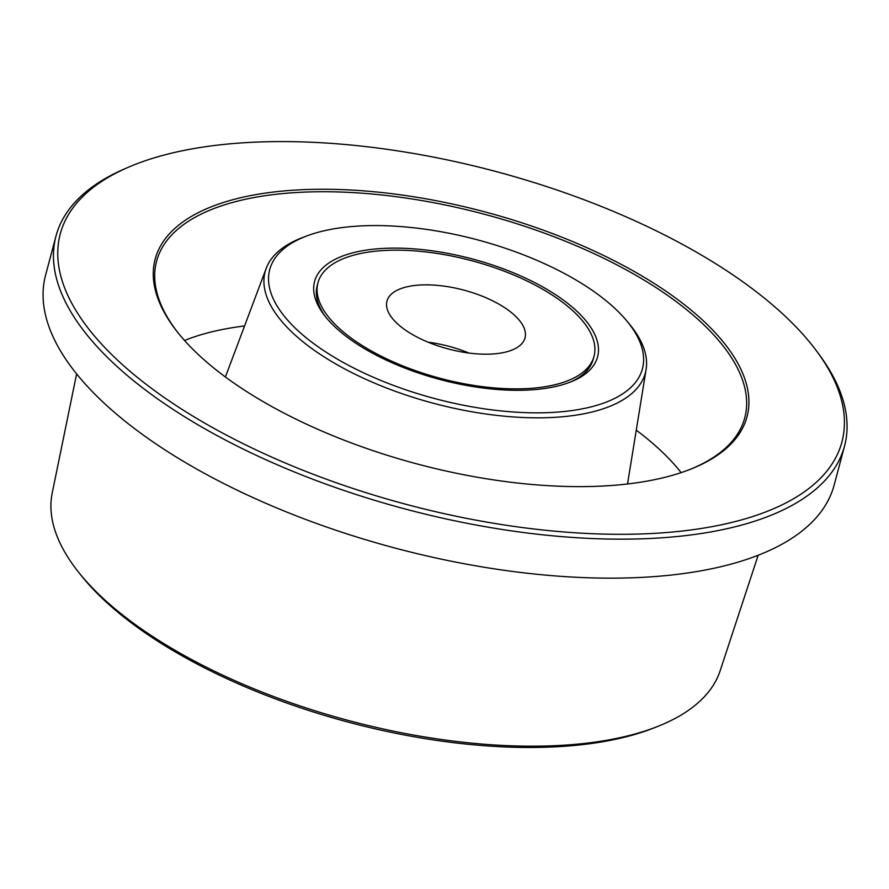 <?xml version="1.0" encoding="UTF-8"?>
<svg xmlns="http://www.w3.org/2000/svg" width="889" height="889" viewBox="0 0 889 889"><rect width="100%" height="100%" fill="white"/><g stroke="black" fill="none" stroke-linecap="round" stroke-linejoin="round"><path stroke-width="1.33" d="M468.948 353.055A71.42 30.437 14.9 0 0 428.087 342.187M422.508 284.902A71.42 30.437 -165.1 0 1 494.662 301.838A71.42 30.437 -165.1 0 1 525.01 337.887A71.42 30.437 -165.1 0 1 448.167 348.933A71.42 30.437 -165.1 0 1 386.971 301.16A71.42 30.437 -165.1 0 1 422.508 284.902M522.954 388.76A142.851 60.874 -165.1 0 1 378.647 354.889A142.851 60.874 -165.1 0 1 317.951 282.791A142.851 60.874 -165.1 0 1 471.648 260.688A142.851 60.874 -165.1 0 1 594.041 356.256A142.851 60.874 -165.1 0 1 522.954 388.76M571.438 381.625A142.851 60.874 14.9 0 0 593.285 359.056L594.041 356.256M317.951 282.791L317.195 285.602A142.851 60.874 14.9 0 0 324.952 316.039M387.437 248.231A146.418 62.397 -165.1 0 1 561.704 298.882A146.418 62.397 -165.1 0 1 573.327 380.825A146.418 62.397 -165.1 0 1 440.033 379.514A146.418 62.397 -165.1 0 1 323.707 314.406A146.418 62.397 -165.1 0 1 387.437 248.231M546.468 412.685A192.846 82.188 -165.1 0 1 313.795 343.676A192.846 82.188 -165.1 0 1 307.272 235.774A192.846 82.188 -165.1 0 1 626.667 320.762A192.846 82.188 -165.1 0 1 546.468 412.685M626.667 320.762L629.279 323.907A196.736 83.844 -165.1 0 1 646.114 369.424A196.736 83.844 -165.1 0 1 547.468 417.674A196.736 83.844 -165.1 0 1 287.603 327.83A196.736 83.844 -165.1 0 1 266.211 268.334A196.736 83.844 -165.1 0 1 303.438 237.207L307.272 235.774M244.564 325.952A295.337 125.871 14.9 0 0 184.534 340.498M681.13 472.626A295.337 125.871 14.9 0 0 636.257 430.176M689.408 469.659A304.338 129.705 14.9 0 0 743.682 421.375A304.338 129.705 14.9 0 0 710.011 330.975A304.338 129.705 14.9 0 0 308.016 191.98A304.338 129.705 14.9 0 0 155.731 264.933A304.338 129.705 14.9 0 0 178.833 333.808M712.045 329.363A306.227 130.505 -165.1 0 1 690.353 469.292A306.227 130.505 -165.1 0 1 178.189 333.008A306.227 130.505 -165.1 0 1 319.54 189.268A306.227 130.505 -165.1 0 1 712.045 329.363M640.669 533.978A404.439 172.366 -165.1 0 1 159.331 394.071A404.439 172.366 -165.1 0 1 127.216 167.743A404.439 172.366 -165.1 0 1 495.406 171.377A404.439 172.366 -165.1 0 1 816.724 351.199A404.439 172.366 -165.1 0 1 640.669 533.978M816.724 351.199L819.113 354.444A408.007 173.888 -165.1 0 1 844.55 445.978A408.007 173.888 -165.1 0 1 641.514 538.834A408.007 173.888 -165.1 0 1 229.351 442.089A408.007 173.888 -165.1 0 1 55.974 236.152A408.007 173.888 -165.1 0 1 123.527 169.355L127.216 167.743M76.621 373.902L52.218 492.995A345.699 147.33 14.9 0 0 78.31 571.86L80.843 575.05A341.943 145.729 14.9 0 0 348.821 722.29A341.943 145.729 14.9 0 0 654.548 727.691L658.327 726.191A345.699 147.33 14.9 0 0 720.168 670.717L758.173 555.247M844.55 445.978L834.182 484.961A408.007 173.888 -165.1 0 1 395.172 548.091A408.007 173.888 -165.1 0 1 45.595 275.134L55.974 236.152M78.31 571.86A345.699 147.33 14.9 0 0 349.244 720.712A345.699 147.33 14.9 0 0 658.327 726.191M266.211 268.334L225.395 376.98M646.114 369.424L627.534 483.983"/></g></svg>
